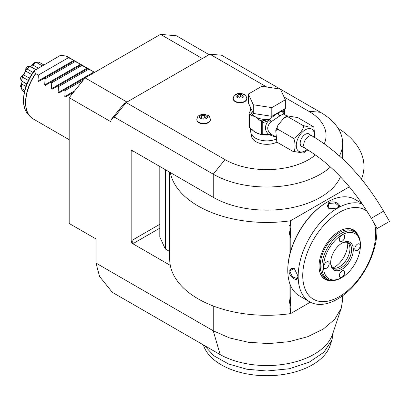 <?xml version="1.0" encoding="UTF-8"?>
<svg xmlns="http://www.w3.org/2000/svg" width="410" height="410" viewBox="0 0 410 410"><rect width="100%" height="100%" fill="white"/><g stroke="black" fill="none" stroke-linecap="round" stroke-linejoin="round"><path stroke-width="0.61" d="M209.079 54.658L176.387 35.783L160.474 34.363L202.355 58.538M266.731 87.002L209.889 54.187L221.615 55.232L280.271 89.098M280.414 89.18L320.451 112.294A75.809 43.767 180 0 1 342.652 143.244A75.809 43.767 180 0 1 339.393 155.938M330.47 167.034A75.809 43.767 180 0 1 213.241 174.188L224.967 159.603A59.224 34.194 0 0 0 315.459 154.954M169.72 172.195L169.72 259.217A97.129 56.078 0 0 0 170.304 265.378L131.159 242.776L131.159 149.932L213.241 197.323A75.809 43.767 0 0 0 287.241 208.526A75.809 43.767 0 0 0 340.469 176.797M113.683 117.68L115.133 116.23L114.41 117.132L114.41 118.095L113.683 117.68L111.059 119.664L123.682 103.961L126.136 102.541L224.967 159.603M95.986 263.087L99.574 276.489L112.319 292.34L220.17 354.609L213.241 330.783L95.986 263.087L95.986 238.938L69.182 223.465L69.182 97.677L111.059 121.857L111.059 119.664M114.41 117.132L213.241 174.188L213.241 197.323M115.133 116.23L126.136 102.541L209.889 54.187M324.274 143.782A59.224 34.194 0 0 0 308.725 111.248L284.043 96.996M126.972 102.059L85.095 77.879L160.474 34.363M69.182 97.677L85.095 77.879M342.652 295.723L342.652 299.838L341.279 308.125L332.561 334.232A66.927 38.637 180 0 1 286.897 363.783A66.927 38.637 180 0 1 220.17 354.609M341.279 308.125L334.734 319.313L323.239 329.087L307.638 336.728L289.065 341.679L268.873 343.585L248.532 342.304L229.528 337.932L213.241 330.783L213.241 305.978M170.304 265.378A97.129 56.078 0 0 0 290.593 313.594L310.355 302.18M170.304 172.533A97.129 56.078 0 0 0 290.593 220.749L349.376 186.811M289.029 257.767L289.029 225.643L290.593 225.741L290.593 220.749M290.593 313.594L290.593 308.597L289.029 309.135L289.029 280.968M131.159 242.776L133.675 243.258A2.368 1.368 60 0 1 131.999 240.357L131.302 242.694M159.808 166.47L159.808 237.062L165.333 248.967L169.72 251.499M131.302 149.85L131.999 151.382A2.368 1.368 60 0 1 132.225 150.547M361.441 179.093A97.129 56.078 0 0 0 363.972 166.373A97.129 56.078 0 0 0 338.06 128.243M165.333 248.967L165.333 169.663M290.213 252.739L290.213 236.888L289.414 233.198L290.213 229.508L290.213 225.961L290.593 225.741M361.405 202.668L361.405 203.104M290.213 308.817L290.213 305.271L289.414 301.581L290.213 297.891A9.594 5.54 -60 0 1 290.593 296.948L290.593 305.778A9.594 5.54 -60 0 1 290.213 305.271M290.213 297.891L290.213 284.658M289.414 233.172L290.593 237.39A9.594 5.54 -60 0 1 290.213 236.888M290.593 237.39L290.593 228.56A9.594 5.54 -60 0 0 290.213 229.508M290.213 225.961L289.029 225.643M289.414 301.555L290.593 305.778M327.118 202.171L326.647 202.448A54.96 31.729 120 0 0 287.784 269.76L287.784 270.339A55.673 32.144 120 0 0 299.315 295.825L309.699 301.821A55.673 32.144 120 0 0 337.532 299.064A55.673 32.144 120 0 0 376.81 227.868M361.907 203.396L354.983 199.398A55.673 32.144 120 0 0 327.149 202.156L327.149 202.156A55.673 32.144 120 0 0 287.784 270.339M337.45 208.106L328.912 208.71L328.405 202.883C334.022 199.66 343.606 205.195 337.45 208.106L337.44 208.111M362.302 203.98A55.673 32.144 120 0 0 337.532 208.152A55.673 32.144 120 0 0 301.165 257.208A55.673 32.144 120 0 0 309.699 301.821M289.04 271.061L294.339 268.591L298.085 276.289C298.629 283.079 289.06 277.529 289.04 271.061L289.711 271.066L291.069 268.278L294.493 268.704M367.119 211.365A51.568 29.771 120 0 0 339.208 212.472A51.568 29.771 120 0 0 302.744 275.628A51.568 29.771 120 0 0 339.208 296.681A51.568 29.771 120 0 0 374.617 224.07M331.613 280.527A28.515 16.461 -60 0 1 320.374 273.757A28.515 16.461 -60 0 1 339.208 231.291A28.515 16.461 -60 0 1 346.404 228.672A28.515 16.461 -60 0 1 357.889 235.022M320.282 273.526A28.182 16.272 120 0 0 329.235 280.05M360.405 245.062A27.244 15.729 120 0 0 360.41 244.57L360.41 245.539A26.061 15.047 120 0 0 341.986 234.899A26.061 15.047 120 0 0 323.557 266.813A26.061 15.047 120 0 0 341.986 277.452A26.061 15.047 120 0 0 360.41 245.539L360.41 244.57A27.244 15.729 120 0 0 354.768 232.101A27.244 15.729 120 0 0 333.776 239.399A27.244 15.729 120 0 0 321.881 266.813A27.244 15.729 120 0 0 327.523 279.287L325.847 278.318A27.244 15.729 -60 0 1 320.205 265.849A27.244 15.729 120 0 1 332.1 238.43A27.244 15.729 120 0 1 353.092 231.132A27.244 15.729 120 0 1 353.907 231.66M356.285 233.198A28.182 16.272 120 0 0 346.158 228.708M353.292 249.649A15.99 9.23 -60 0 1 341.986 269.232A15.99 9.23 -60 0 1 330.675 262.702A15.99 9.23 -60 0 1 341.986 243.12A15.99 9.23 -60 0 1 353.292 249.649M354.799 248.778A3.792 2.188 -60 0 1 356.454 244.965A3.792 2.188 -60 0 1 359.375 243.95A3.792 2.188 -60 0 1 360.159 245.682A3.792 2.188 -60 0 1 358.504 249.495A3.792 2.188 -60 0 1 355.583 250.515A3.792 2.188 -60 0 1 354.799 248.778M339.306 239.829A3.792 2.188 -60 0 1 340.956 236.016A3.792 2.188 -60 0 1 343.877 235.002A3.792 2.188 -60 0 1 344.666 236.739A3.792 2.188 -60 0 1 343.011 240.552A3.792 2.188 -60 0 1 340.09 241.567A3.792 2.188 -60 0 1 339.306 239.829M323.808 266.669A3.792 2.188 -60 0 1 325.463 262.856A3.792 2.188 -60 0 1 328.384 261.841A3.792 2.188 -60 0 1 329.168 263.574A3.792 2.188 -60 0 1 327.513 267.387A3.792 2.188 -60 0 1 324.592 268.406A3.792 2.188 -60 0 1 323.808 266.669M339.306 275.617A3.792 2.188 -60 0 1 340.956 271.799A3.792 2.188 -60 0 1 343.877 270.784A3.792 2.188 -60 0 1 344.666 272.522A3.792 2.188 -60 0 1 343.011 276.335A3.792 2.188 -60 0 1 340.09 277.35A3.792 2.188 -60 0 1 339.306 275.617M327.523 279.287A27.244 15.729 120 0 0 341.146 277.939L341.986 277.452M341.556 243.376A14.806 8.548 -60 0 1 348.551 242.869A14.806 8.548 -60 0 1 351.616 249.649A14.806 8.548 -60 0 1 345.153 264.547A14.806 8.548 -60 0 1 333.745 268.514A14.806 8.548 -60 0 1 330.685 262.205M347.665 242.469A14.806 8.548 -60 0 1 349.253 244.765A14.806 8.548 -60 0 1 349.94 248.68A14.806 8.548 -60 0 1 335.734 268.176A14.806 8.548 -60 0 1 332.951 267.95M347.685 242.484A19.044 10.998 -60 0 1 347.747 243.95A19.044 10.998 -60 0 1 332.976 267.955M329.087 208.782L327.006 206.03L328.738 203.462L335.18 202.976L338.85 206.03L337.276 208.203M298.085 276.084L296.989 278.534L292.509 276.888L289.711 271.066M333.176 332.664L331.977 339.972L323.885 352.267L309.068 362.255L289.281 368.759L266.843 371.014L246.733 369.21L228.513 363.972L213.902 355.788L204.277 345.43M333.176 332.392L333.176 332.72M331.977 339.972L330.106 345.568A64.426 37.197 180 0 1 262.625 375.637A64.426 37.197 180 0 1 203.585 345.568L203.365 344.907M38.002 81.042L73.856 60.342L68.511 57.666L38.355 75.076L38.002 81.042L38.714 81.452L44.06 78.366L45.059 78.945L44.7 84.911L80.555 64.211L81.267 64.621L45.413 85.321L44.7 84.911M71.822 94.397L70.858 93.839L65.513 96.929L64.806 96.514L65.159 90.548L64.16 89.974L58.814 93.06L58.102 92.65L58.461 86.684L57.456 86.105L52.116 89.19L51.404 88.78L51.757 82.815L50.758 82.236M80.908 64.826L94.669 72.36M73.856 60.342L75.209 61.536L80.555 64.211M68.511 57.666L65.677 56.088L61.849 55.268L59.742 55.77L34.312 70.633C23.288 85.003 19.921 105.554 27.818 113.913L29.863 116.214A35.496 20.495 -60 0 1 35.624 73.441L35.793 73.595A35.537 20.515 120 0 0 25.738 102.608A35.537 20.515 120 0 0 33.097 118.874L69.182 139.708M38.355 75.076L35.793 73.595M74.21 60.957L44.06 78.366M34.312 70.633L34.204 71.232L35.624 73.441M65.677 56.088L65.943 56.185A35.537 20.515 120 0 1 68.634 57.328L65.749 56.108M35.706 69.649L29.879 66.282A17.174 9.917 120 0 0 27.229 69.08L33.025 72.432M28.372 80.488L22.576 77.136L22.458 76.644L21.105 76.393C24.272 74.569 25.85 71.832 25.845 68.183L26.737 69.228L25.64 71.063L31.647 74.528M26.737 69.228L27.229 69.08M25.64 71.063L23.498 74.774L29.499 78.238M23.498 74.774L22.458 76.644M22.576 77.136A17.174 9.917 120 0 0 21.479 80.837L26.865 83.948M21.105 76.393A15.124 8.733 -60 0 0 20.5 78.423L21.228 80.775L26.819 84.06M21.961 81.257L21.781 84.045L25.943 86.443M21.781 84.045L21.228 87.766L21.479 88.432L24.784 90.338M21.479 88.432A17.174 9.917 120 0 0 21.822 89.436A17.174 9.917 120 0 0 22.576 90.856L24.415 91.917M31.129 66.246L34.004 62.771L36.459 62.484A17.174 9.917 120 0 1 37.5 62.279A17.174 9.917 120 0 1 39.109 62.223L43.839 64.954M36.459 62.484L42.286 65.851M35.757 62.602L32.81 64.944L38.33 68.132M32.81 64.944L30.489 66.492M29.879 66.282L27.301 66.64A15.124 8.733 -60 0 0 25.845 68.183M35.829 69.577L29.704 66.097M21.228 87.766L20.5 86.167L22.068 81.933M21.822 89.436L20.664 86.607A15.124 8.733 -60 0 1 20.5 86.167M34.004 62.771A15.124 8.733 -60 0 1 34.471 62.694L37.5 62.279M75.209 61.536L45.059 78.945M81.913 65.405L51.757 82.815M87.612 68.695L57.456 86.105M88.611 69.275L58.461 86.684M85.09 77.89L64.16 89.974M83.358 80.042L65.159 90.548M73.487 92.327L70.858 93.839M251.448 134.29L251.448 135.423A15.401 8.892 0 0 0 255.958 141.711A15.401 8.892 0 0 0 277.088 142.065M196.861 119.735A6.75 3.9 0 0 0 196.856 119.925A6.75 3.9 0 0 0 198.835 122.682A6.75 3.9 0 0 0 206.189 123.528A6.75 3.9 0 0 0 210.356 119.925A6.75 3.9 0 0 0 210.35 119.735M233.259 98.723A6.75 3.9 0 0 0 233.249 98.912A6.75 3.9 0 0 0 235.227 101.67A6.75 3.9 0 0 0 242.587 102.515A6.75 3.9 0 0 0 246.753 98.912A6.75 3.9 0 0 0 246.743 98.723M250.735 128.637L250.735 131.559A16.108 9.302 180 0 0 255.456 138.134A16.108 9.302 0 0 0 275.853 139.267M283.679 114.057L283.043 112.094L282.71 112.186L283.781 114.134C283.336 113.99 282.044 114.574 279.912 115.886L270.579 122.124C266.792 126.382 266.792 130.247 270.579 133.711L271.415 134.321L269.647 134.91L275.51 136.996M270.579 133.711L268.627 134.321L262.748 134.085L262.748 122.477C263.845 122.375 265.803 121.688 268.627 120.417C264.404 125.706 264.404 130.339 268.627 134.321L269.785 134.705L271.415 134.321L271.897 134.608M307.854 149.942L303.318 153.063L292.812 151.31C294.006 152.612 294.78 150.824 295.133 145.945C294.78 140.676 294.006 137.996 292.812 137.914C293.55 139.169 295.999 137.529 300.161 132.994C303.61 128.058 304.512 125.532 302.862 125.409L308.643 127.028L313.481 126.751L297.834 117.603L287.328 115.851L287.784 116.706L284.151 117.778L277.944 125.209L277.734 129.206L275.756 130.718L276.791 141.629L277.734 142.608L276.791 141.629M277.734 142.608L292.812 151.31M277.734 129.206L292.812 137.914M287.784 116.706L302.862 125.409M313.481 126.751L313.855 127.284L315.003 137.657M302.744 146.949A7.344 4.238 -60 0 1 301.698 146.621A7.344 4.238 -60 0 1 300.181 143.259A7.344 4.238 -60 0 1 303.385 135.869A7.344 4.238 -60 0 1 309.043 133.901A7.344 4.238 -60 0 1 309.852 134.639M386.896 222.922L377.19 228.529L386.896 222.922M380.977 226.34L387.45 222.604L380.977 226.34M283.781 114.134L282.71 111.899C281.988 111.202 280.502 111.566 278.236 112.986C276.027 114.144 273.168 116.296 269.647 119.438L271.415 121.273L269.893 119.546M287.026 115.989L283.474 114.067M253.303 113.452L248.347 102.777L248.347 94.069L261.887 86.254L280.384 89.119L285.339 99.794L285.339 108.496L271.799 116.317L253.303 113.452L253.303 104.75L248.347 94.069M285.339 99.794L271.799 107.61L271.799 116.317M271.799 107.61L253.303 104.75M250.735 109.511L249.07 113.611A18.24 10.532 0 0 0 249.403 114.328L249.403 127.869A18.24 10.532 180 0 1 249.07 127.151L249.07 113.611M249.659 112.345A17.292 9.983 0 0 0 251.007 115.256L255.456 116.855L259.904 120.391A17.292 9.983 0 0 0 262.272 120.873L269.647 119.438A16.108 9.302 0 0 1 255.456 116.855A16.108 9.302 0 0 1 250.735 110.28L250.735 107.917M252.129 129.539A16.108 9.302 0 0 0 255.456 132.327L261.508 134.752L261.508 121.421L259.904 120.391M260.581 134.321A16.108 9.302 0 0 1 255.456 132.327L249.403 127.869M251.007 115.256L249.403 114.328M262.748 122.477L262.267 120.873L261.062 121.063M262.549 122.067L261.508 121.421M269.652 119.664L268.627 120.417A2.368 0.707 -138.6 0 1 270.579 122.124M262.549 134.434L261.508 134.752L262.451 134.618L262.748 134.085M269.893 134.772L265.27 134.511M269.652 134.721L269.647 134.91A16.108 9.302 0 0 1 262.195 134.659M284.499 108.983L284.622 109.849L283.043 112.094A2.368 2.255 -33.7 0 0 283.361 113.76L283.571 113.99M284.371 109.055A1.184 0.933 24.9 0 1 284.576 109.352M282.68 112.166L283.459 109.583M282.736 112.109A1.184 0.953 17 0 1 282.71 111.899A16.108 9.302 0 0 0 282.956 110.28L282.956 109.875M284.622 114.6L284.622 109.849M206.512 115.056A4.11 2.373 180 0 1 206.512 118.413A4.11 2.373 180 0 1 200.7 118.413A4.11 2.373 0 0 1 200.7 115.056A4.11 2.373 0 0 1 206.512 115.056M201.674 115.62L200.967 117.142L202.899 118.259L205.543 117.854L206.25 116.327L204.313 115.21L201.674 115.62L201.674 117.552M204.313 115.21L204.313 118.044M242.904 94.044A4.11 2.373 180 0 1 242.904 97.401A4.11 2.373 180 0 1 237.098 97.401A4.11 2.373 0 0 1 237.098 94.044A4.11 2.373 0 0 1 242.904 94.044M238.066 94.607L237.359 96.13L239.296 97.247L241.936 96.842L242.643 95.315L240.711 94.197L238.066 94.607L238.066 96.54M240.711 94.197L240.711 97.032M308.725 111.248L320.451 112.294M159.808 228.17L133.675 243.258M132.835 150.9L131.999 151.382M159.808 224.306L131.999 240.357M328.405 202.883L328.738 203.462M65.825 56.134A35.496 20.495 -60 0 1 66.784 56.462M31.426 117.706A35.496 20.495 -60 0 1 29.863 116.214L33.097 118.874M34.204 71.232A34.501 19.921 120 0 0 27.818 113.913M51.404 88.78L87.258 68.081M58.102 92.65L93.957 71.95M64.806 96.514L74.717 90.794M314.28 137.222A12.859 7.426 120 0 0 305.373 129.76A12.859 7.426 120 0 0 296.281 145.509A12.859 7.426 120 0 0 305.373 150.762A12.859 7.426 120 0 0 307.162 149.522M308.002 133.573L312.276 136.038A7.108 4.105 120 0 0 308.725 136.392A7.108 4.105 120 0 0 304.082 142.654A7.108 4.105 120 0 0 305.168 148.348C330.629 163.452 352.661 186.76 371.27 218.269L377.19 228.529M312.276 136.038C340.136 152.623 363.906 177.663 383.575 211.165L371.27 218.269M278.236 112.986A2.368 1.368 -120 0 0 279.912 115.886M196.856 119.925L196.856 119.541A6.75 3.9 0 0 0 198.835 122.298A6.75 3.9 180 0 0 206.189 123.143A6.75 3.9 180 0 0 210.356 119.541L210.356 119.925M233.249 98.912L233.249 98.528A6.75 3.9 0 0 0 235.227 101.285A6.75 3.9 180 0 0 242.587 102.131A6.75 3.9 180 0 0 246.753 98.528L246.753 98.912M342.652 143.244L342.652 158.931M363.972 182.24L363.972 166.373M327.149 202.156L326.647 202.448M354.768 232.101L353.092 231.132M93.639 71.76L87.965 68.49M86.935 67.896L81.267 64.621M80.237 64.027L74.569 60.752M73.533 60.157L68.634 57.328M271.886 134.603L275.484 136.679M287.328 115.851L284.151 117.778M277.944 125.209L275.756 130.718M300.894 145.883L305.168 148.348M383.575 211.165L389.5 221.421M262.451 134.618L265.285 134.511M196.856 119.541C197.866 116.086 196.959 116.204 202.243 114.246L207.644 115.159C209.033 115.656 209.94 117.117 210.356 119.541M233.249 98.528C234.264 95.074 233.351 95.192 238.635 93.234L244.042 94.146C245.431 94.643 246.333 96.104 246.753 98.528"/></g></svg>
